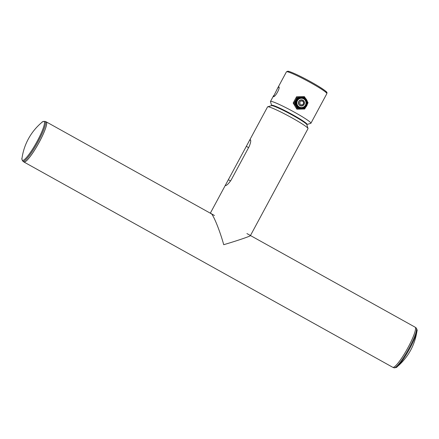 <?xml version="1.0" encoding="UTF-8"?>
<svg xmlns="http://www.w3.org/2000/svg" width="439" height="439" viewBox="0 0 439 439"><rect width="100%" height="100%" fill="white"/><g stroke="black" fill="none" stroke-linecap="round" stroke-linejoin="round"><path stroke-width="0.66" d="M23.618 161.673A22.965 3.759 -60.9 0 0 23.915 162.002A22.965 3.759 -60.9 0 0 39.307 142.055A22.965 3.759 -60.9 0 0 46.254 121.872A22.965 3.759 -60.9 0 0 45.815 121.795M23.915 162.002L392.746 367.289A22.965 3.759 -60.9 0 0 408.138 347.342A22.965 3.759 -60.9 0 0 415.085 327.159L246.921 233.564M267.708 106.781L271.549 105.645A20.112 1.685 28.3 0 1 271.79 105.623A20.112 1.685 28.3 0 1 290.64 114.173A20.112 1.685 28.3 0 1 306.839 124.643L308.002 128.479A22.965 1.926 -151.7 0 0 289.51 116.522A22.965 1.926 -151.7 0 0 267.988 106.754A22.965 1.926 -151.7 0 0 267.708 106.781A22.965 1.926 -151.7 0 0 267.56 106.886L249.308 140.787L250.351 139.739M250.241 139.712C251.163 140.277 250.801 142.554 249.165 146.549L231.194 179.919C228.735 183.535 226.848 185.428 225.536 185.593L225.619 184.775L249.308 140.787M250.422 235.595L307.997 128.66A22.965 1.926 -151.7 0 0 308.002 128.479M250.142 235.452C253.599 235.101 239.074 240.188 223.72 244.699C219.484 229.284 212.246 212.081 210.555 213.42L210.945 213.541M278.71 86.84C280.834 86.938 275.231 97.332 273.431 96.64L277.591 88.261L278.798 86.862M306.773 124.5A20.112 1.685 -151.7 0 0 306.927 124.478A20.112 1.685 -151.7 0 0 292.347 114.568A20.112 1.685 -151.7 0 0 272.015 105.206A20.112 1.685 -151.7 0 0 271.642 105.475A20.112 1.685 -151.7 0 0 271.708 105.623M271.642 105.475L270.473 101.645A22.965 1.926 28.3 0 1 270.479 101.464A22.965 1.926 28.3 0 1 270.907 101.332A22.965 1.926 28.3 0 1 293.274 111.561A22.965 1.926 28.3 0 1 310.916 123.238A22.965 1.926 28.3 0 1 310.768 123.343L306.927 124.478M272.811 105.815A18.899 1.586 28.3 0 1 273.063 105.788A18.899 1.586 28.3 0 1 290.876 113.877A18.899 1.586 28.3 0 1 306.005 123.688M310.916 123.238L326.863 93.622A22.965 1.926 -151.7 0 0 309.221 81.945A22.965 1.926 -151.7 0 0 286.854 71.716A22.965 1.926 -151.7 0 0 286.426 71.848L287.699 71.222C288.033 71.327 288.242 70.767 295.853 74.191C303.036 77.527 310.307 81.391 317.666 85.781C330.375 93.748 326.21 92.338 326.863 93.622M45.085 121.383L46.183 121.998A22.823 3.737 119.1 0 1 39.28 142.055A22.823 3.737 119.1 0 1 23.986 161.876L22.888 161.267C21.879 159.56 21.599 158.501 22.032 158.084A22.241 3.644 -60.9 0 0 37.32 141.018A22.241 3.644 -60.9 0 0 41.93 122.338C42.051 121.746 43.104 121.427 45.085 121.383A22.823 3.737 119.1 0 1 38.182 141.446A22.823 3.737 119.1 0 1 22.888 161.267M303.3 103.829A1.904 1.871 91.6 0 0 302.559 101.25A1.904 1.871 91.6 0 0 300.024 102.007A1.904 1.871 91.6 0 0 300.764 104.586A1.904 1.871 91.6 0 0 303.3 103.829M299.03 101.546A2.853 2.804 -88.4 0 1 301.566 100.059A2.853 2.804 -88.4 0 1 303.947 104.279A2.853 2.804 -88.4 0 1 301.406 105.766A2.853 2.804 -88.4 0 1 299.03 101.546M301.566 100.059L301.302 100.054A2.853 2.804 91.6 0 0 298.575 101.98M298.525 103.681A2.853 2.804 91.6 0 0 301.143 105.755L301.406 105.766M305.445 105.135A4.637 4.555 91.6 0 0 303.64 98.846A4.637 4.555 91.6 0 0 297.455 100.69A4.637 4.555 91.6 0 0 299.261 106.979A4.637 4.555 91.6 0 0 305.445 105.135M298.8 101.436A3.073 3.024 91.6 0 0 301.368 105.986A3.073 3.024 91.6 0 0 304.101 104.389A3.073 3.024 91.6 0 0 301.538 99.84A3.073 3.024 91.6 0 0 298.8 101.436M294.02 103.066L295.946 106.117A6.179 6.075 91.6 0 0 300.967 109.081L301.209 109.086C303.64 109.064 305.478 107.989 306.718 105.87C308.321 100.888 306.598 97.842 301.555 96.734A6.179 6.075 -88.4 0 1 306.707 105.876A6.179 6.075 -88.4 0 1 301.209 109.086A6.179 6.075 -88.4 0 1 296.056 99.944A6.179 6.075 -88.4 0 1 301.555 96.734L301.308 96.723A6.179 6.075 91.6 0 0 295.809 99.938L294.02 103.066L293.175 103.044L296.55 96.778L304.408 96.64L296.55 96.778M305.533 98.385L304.408 96.64M307.333 104.202L308.052 102.737L307.256 101.288M297.395 96.805L295.809 99.938A6.179 6.075 91.6 0 0 295.946 106.117L297.664 109.163L296.819 109.135L293.175 103.044M301.911 109.064L304.677 108.998L305.687 107.275M297.664 109.163L301.275 109.081M246.542 146.472L248.589 147.614M228.571 179.847L230.579 180.961M288.121 71.337A22.01 1.844 28.3 0 1 311.141 82.011A22.01 1.844 28.3 0 1 326.073 92.459M393.185 367.372L393.915 367.778A22.823 3.737 -60.9 0 0 396.653 366.389A22.823 3.737 -60.9 0 0 410.811 344.895A22.823 3.737 -60.9 0 0 416.112 327.9C417.121 329.601 417.401 330.666 416.968 331.083A22.241 3.644 119.1 0 1 409.346 349.312A22.241 3.644 119.1 0 1 397.619 366.335A22.241 3.644 119.1 0 1 397.07 366.828L399.605 364.579C409.181 355.381 414.97 344.214 416.968 331.083M306.323 105.601A5.608 5.515 91.6 0 0 304.139 97.99A5.608 5.515 91.6 0 0 296.649 100.218A5.608 5.515 91.6 0 0 298.838 107.835A5.608 5.515 91.6 0 0 306.323 105.601M297.126 100.487A5.059 4.972 -88.4 0 1 303.876 98.473A5.059 4.972 -88.4 0 1 305.851 105.338A5.059 4.972 -88.4 0 1 299.096 107.352A5.059 4.972 -88.4 0 1 297.126 100.487M46.254 121.872L214.462 215.5M225.619 184.775L210.319 213.195M270.479 101.464L273.706 95.477M277.591 88.261L286.426 71.848M416.112 327.9L415.382 327.489M393.915 367.778C395.896 367.734 396.949 367.416 397.07 366.828M22.032 158.084C23.004 151.362 25.089 145.024 28.288 139.07C31.756 132.638 36.305 127.063 41.93 122.338"/></g></svg>
